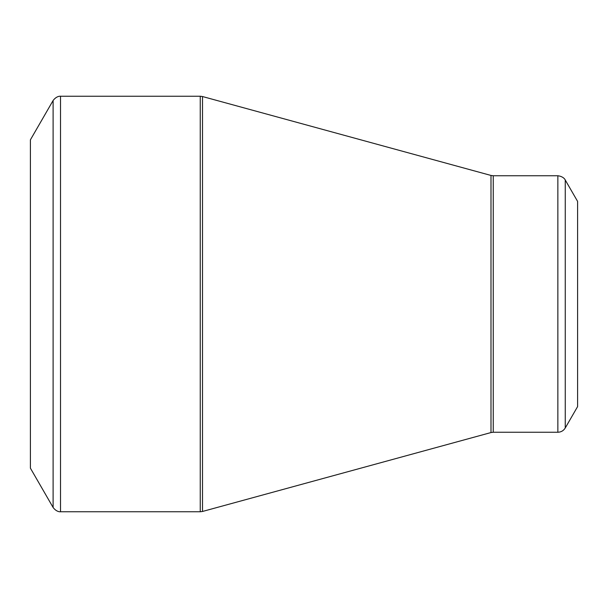 <?xml version="1.0" encoding="UTF-8"?>
<svg xmlns="http://www.w3.org/2000/svg" width="608" height="608" viewBox="0 0 608 608"><rect width="100%" height="100%" fill="white"/><g stroke="black" fill="none" stroke-linecap="round" stroke-linejoin="round"><path stroke-width="0.91" d="M30.4 304L30.4 139.84L53.109 100.51L53.109 507.49L30.4 468.16L30.4 304M577.6 304L577.6 201.4L565.258 180.029L565.258 427.971L577.6 406.6L577.6 304M60.511 511.761L200.252 511.761L200.252 96.239L60.511 96.239L60.511 511.761C61.119 511.723 56.977 512.628 53.109 507.49M490.99 304L490.99 175.446L202.51 96.535L202.51 511.465L490.99 432.554L490.99 304M493.248 432.25L557.855 432.25L557.855 175.75L493.248 175.75L493.248 432.25L490.99 432.554M565.258 180.029C565.546 180.614 564.285 176.548 557.855 175.75M557.855 432.25C561.085 432.144 563.555 430.715 565.258 427.971M493.248 175.75L490.99 175.446M202.51 96.535L200.252 96.239M200.252 511.761L202.51 511.465M60.511 96.239C61.119 96.277 56.977 95.372 53.109 100.51"/></g></svg>
